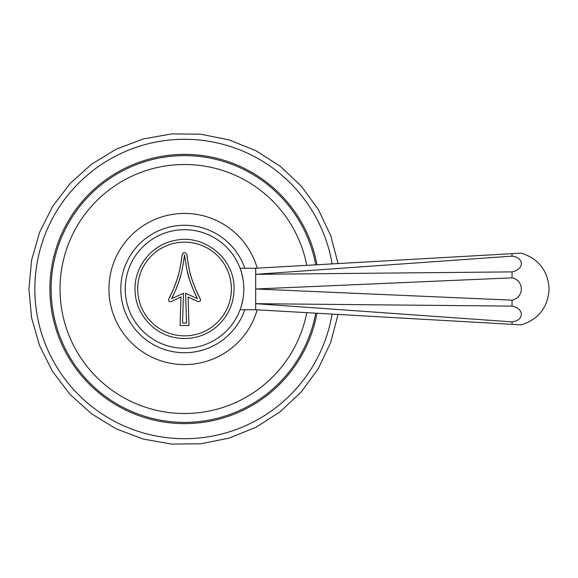 <?xml version="1.0" encoding="UTF-8"?>
<svg xmlns="http://www.w3.org/2000/svg" width="578" height="578" viewBox="0 0 578 578"><rect width="100%" height="100%" fill="white"/><g stroke="black" fill="none" stroke-linecap="round" stroke-linejoin="round"><path stroke-width="0.87" d="M315.725 313.168A133.402 133.402 0 0 1 51.131 289A133.402 133.402 0 0 1 315.725 264.832M332.119 314.1A149.702 149.702 0 0 1 171.941 438.175A149.702 149.702 0 0 1 34.832 289A149.702 149.702 0 0 1 171.941 139.825A149.702 149.702 0 0 1 332.119 263.9M306.774 265.345A124.508 124.508 0 0 0 60.025 289A124.508 124.508 0 0 0 306.774 312.662M257.196 309.837A75.595 75.595 0 0 1 108.939 289A75.595 75.595 0 0 1 257.196 268.163M120.795 289A63.739 63.739 0 0 0 244.797 309.75A63.739 63.739 0 0 1 120.795 289A63.739 63.739 0 0 1 244.797 268.25A63.739 63.739 0 0 0 120.795 289M240.412 308.825L239.776 310.523A59.288 59.288 0 0 1 125.245 289A59.288 59.288 0 0 1 239.776 267.477L240.072 268.25L255.678 268.25L255.678 309.75L521.349 324.872C538.725 319.201 547.98 307.243 549.1 289C547.98 270.757 538.725 258.8 521.349 253.135L255.678 268.25M243.772 291.442L243.822 289A59.288 59.288 0 0 0 184.534 229.712A59.288 59.288 0 0 0 125.245 289A59.288 59.288 0 0 0 184.534 348.288A59.288 59.288 0 0 0 243.822 289L243.772 286.558M240.932 307.279L241.236 306.318M241.525 305.336L243.049 298.544M243.049 279.456L241.525 272.657M241.236 271.682L240.932 270.721M240.412 269.175L239.776 267.477M255.693 308.847L255.678 308.06M255.7 306.867L255.7 306.456M512.043 253.663L512.043 256.133A11.329 7.998 175.4 0 1 521.349 263.64A11.329 7.998 175.4 0 1 512.043 271.891L512.043 277.852A11.329 11.307 90 0 1 512.043 300.148L255.678 289L255.7 285.597M255.7 272.281L255.7 268.763M512.043 321.874L255.678 303.674L512.043 306.109A11.329 7.998 4.6 0 1 521.349 314.36A11.329 7.998 4.6 0 1 512.043 321.874L512.043 324.337M512.043 300.148L512.043 306.109M512.043 277.852L255.678 289M512.043 271.891L255.678 274.326L512.043 256.133M200.472 300.459L200.335 299.129C200.718 301.037 199.945 301.853 198.016 301.586L188.088 297.005L188.977 325.465L180.083 325.465L180.979 297.005L171.052 301.586C169.123 301.853 168.35 301.037 168.733 299.129L173.544 289C177.013 279.008 179.036 277.83 182.171 254.681C183.746 251.9 185.321 251.9 186.896 254.681C190.104 278.3 192.272 279.542 195.523 289L200.335 299.129L196.852 292.056M183.024 253.077L182.171 254.681M195.443 288.805L194.873 287.418M193.89 284.889L193.594 284.087M193.139 282.823L192.763 281.746M192.51 280.995L192.329 280.467M192.113 279.803L191.874 279.051M191.614 278.213L191.434 277.628M191.224 276.92L191 276.161M190.697 275.106L190.502 274.377M190.357 273.849L190.01 272.513M189.7 271.263L189.497 270.432M189.216 269.196L188.992 268.185M188.666 266.631L187.893 262.376M187.395 259.009L186.896 254.681M186.766 269.11L189.266 278.639M189.62 279.781L190.921 283.661M191.549 285.387L192.12 286.898M192.192 287.085L192.806 288.639M182.532 323.095L183.464 293.241L182.532 323.095L186.535 323.095L185.603 293.241L197.423 298.696L192.951 289C189.981 280.005 187.893 279.311 184.534 254.912C181.174 279.311 179.079 280.012 176.109 289L177.576 285.243M178.176 283.588L178.472 282.729M178.501 282.649L179.368 280.048M179.787 278.683L180.076 277.736M180.098 277.678L180.69 275.612M181.145 273.914L181.246 273.531M181.658 259.139L181.181 262.318M180.387 266.675L180.09 268.113M179.845 269.232L179.57 270.432M179.375 271.234L179.057 272.513M178.703 273.885L178.566 274.384M178.364 275.121L178.067 276.147M177.843 276.927L177.634 277.628M177.446 278.228L177.193 279.051M176.947 279.824L176.738 280.467M176.521 281.096L176.304 281.746M175.914 282.859L175.474 284.087M174.751 285.994L174.195 287.418M196.368 290.972L195.935 289.983M192.951 289L194.418 292.439M194.721 293.104L195.068 293.87M195.487 294.766L195.971 295.784M196.628 297.121L197.423 298.696L185.603 293.241L186.535 323.095M168.733 299.129L168.646 300.603M172.663 291.066L172.345 291.767M171.565 293.472L171.175 294.296M170.366 295.965L169.679 297.33M172.454 297.092L173.097 295.777M173.443 295.047L173.978 293.906M174.354 293.089L174.628 292.475M183.464 293.241L171.637 298.696L183.464 293.241M176.109 289L171.637 298.696M316.975 264.76A134.645 134.645 0 0 0 49.889 289A134.645 134.645 0 0 0 316.975 313.24M231.388 289A46.854 46.854 0 0 1 184.534 335.854A46.854 46.854 0 0 1 137.68 289A46.854 46.854 0 0 1 184.534 242.146A46.854 46.854 0 0 1 231.388 289M338.072 263.561L330.717 235.593L318.312 209.467L301.29 186.094L280.229 166.269L255.873 150.677L229.047 139.869L200.689 134.204L171.774 133.894L143.293 138.93L116.243 149.153L91.548 164.203L70.061 183.558L52.533 206.556L39.557 232.407L31.588 260.201L28.9 289L31.588 317.792L39.55 345.593L52.526 371.437L70.054 394.434L91.541 413.797L116.236 428.847L143.286 439.07L171.767 444.106L200.682 443.796L229.047 438.131L255.873 427.323L280.229 411.731L301.283 391.913L318.312 368.533L330.717 342.407L338.072 314.439M240.072 309.75L255.678 309.75M135.028 289C134.609 311.824 152.057 333.26 174.491 337.48C181.983 339.004 189.432 338.831 196.845 336.952C204.244 335.03 210.854 331.591 216.685 326.642C227.963 316.628 233.75 304.079 234.039 289C235.036 259.06 204.482 233.787 175.257 240.369C152.484 244.27 134.587 265.909 135.028 289"/></g></svg>
